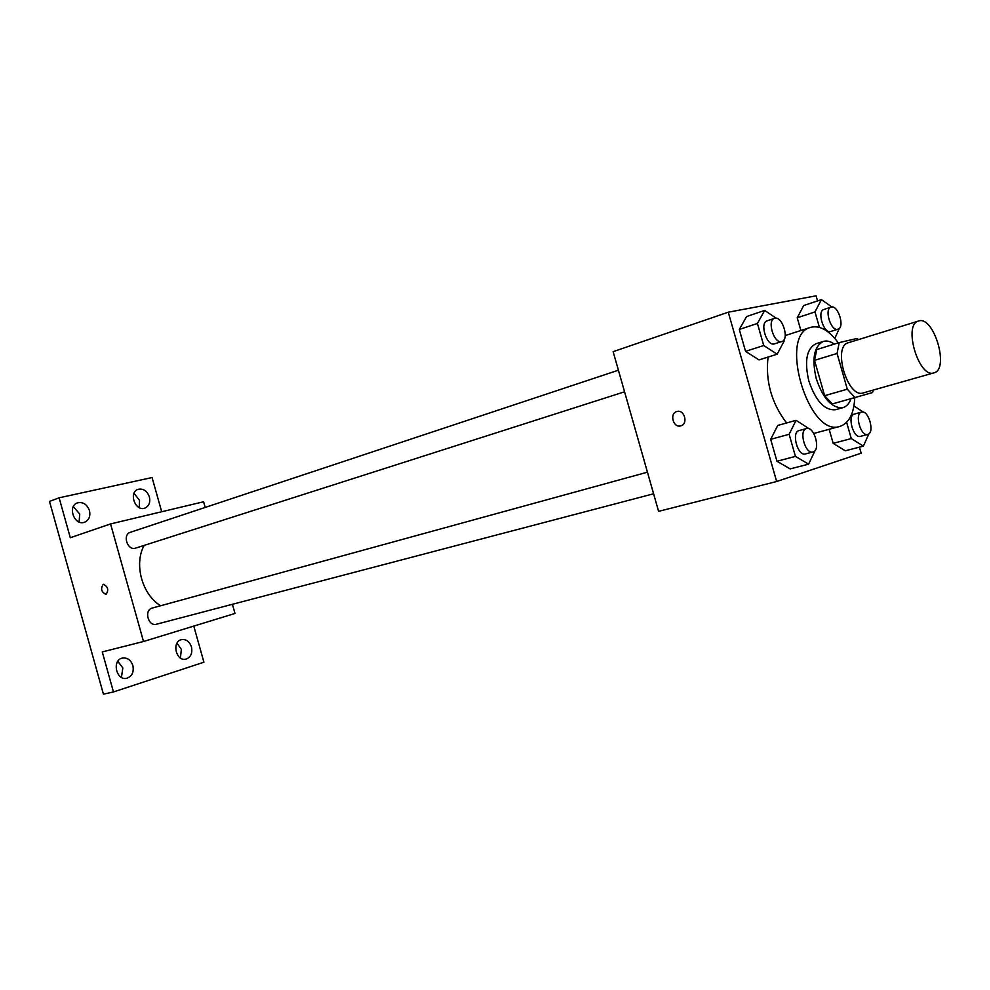 <?xml version="1.0" encoding="UTF-8"?>
<svg xmlns="http://www.w3.org/2000/svg" width="990" height="990" viewBox="0 0 990 990"><rect width="100%" height="100%" fill="white"/><g stroke="black" fill="none" stroke-linecap="round" stroke-linejoin="round"><path stroke-width="1.49" d="M933.879 372.871C918.831 378.625 902.756 324.386 918.522 321.032C933.743 315.117 949.88 369.53 933.892 372.871L863.243 392.919C847.65 398.772 832.107 346.277 848.368 342.726L918.522 321.032M837.07 353.455L847.304 389.181L854.976 397.535L832.318 403.932L824.645 395.703L814.51 360.348L837.07 353.455L839.223 342.589L857.043 338.469L858.417 339.62M854.976 397.535L872.549 392.547L873.366 390.048M824.645 395.703L847.304 389.181M814.51 360.348L816.75 349.569L839.223 342.589M834.335 344.112C830.424 341.315 826.749 340.424 823.334 341.426C813.99 346.314 811.652 358.801 816.304 378.873C823.235 398.958 832.132 408.548 842.973 407.645C846.574 406.556 849.259 403.561 851.004 398.648M835.622 409.699L835.548 409.724C824.67 410.64 815.785 401.086 808.867 381.076C804.226 361.078 806.602 348.629 815.983 343.728L823.334 341.426M854.778 397.584C853.974 413.362 849.16 422.916 840.362 426.245L839.953 426.368C808.558 438.025 777.942 334.707 810.612 327.368C819.745 325.079 828.976 330.252 838.332 342.862M786.592 422.978C771.519 403.128 765.344 381.162 768.067 357.056M776.333 318.273L764.639 310.439L746.596 316.54L739.295 329.472L745.544 351.351L758.996 359.914L777.15 354.21L784.142 341.043L783.832 339.991M831.897 306.987L821.403 299.624L803.719 305.526L797.222 317.778L800.873 330.512L797.222 317.778L814.993 311.924L819.423 327.381M817.542 300.911L816.082 295.824L728.269 312.197L776.643 481.511L861.176 453.197L859.444 447.146M809.263 428.843L796.071 420.317L777.732 425.453L770.69 439.337L776.952 461.253L790.156 468.901L808.607 464.161L815.253 450.203M846.623 422.334L851.276 438.582L833.172 443.359L829.15 429.289L833.172 443.359L845.312 450.796L863.379 446.119L868.874 433.843M728.269 312.197L613.132 351.66L658.598 511.347L776.643 481.511M680.848 425.824L680.774 425.849C673.212 428.299 669.166 413.251 676.913 411.506C684.399 409.08 688.495 423.968 680.848 425.824C688.495 423.968 684.399 409.08 676.913 411.506L676.913 411.506C669.166 413.251 673.225 428.299 680.786 425.849M160.665 605.756C142.102 594.619 133.749 564.102 144.132 545.416M624.554 391.805L135.383 548.2C127.252 550.712 122.24 534.526 130.445 532.261L618.404 370.211M156.68 624.17L156.494 624.22C148.166 626.843 143.736 609.964 152.25 608.058L647.448 472.18M205.19 507.437L203.606 501.769L110.558 523.933L143.513 641.508L234.989 613.454L232.415 604.296M143.513 641.508L102.267 651.927L113.466 691.948L103.43 694.176L49.5 501.423L59.128 497.809L70.302 537.731L110.558 523.933M106.079 594.408L106.054 594.408C101.302 592.094 100.374 588.716 103.282 584.261C108.009 586.563 108.937 589.941 106.079 594.408C101.302 592.094 100.374 588.716 103.282 584.261C108.009 586.563 108.95 589.941 106.079 594.408M113.466 691.948L203.915 662.211L193.78 626.088M161.692 511.756L152.076 477.539L59.128 497.809M89.471 510.593C90.635 516.26 89.013 520.121 84.62 522.2C74.485 526.309 66.974 506.15 77.443 502.871C82.999 501.683 87.009 504.257 89.471 510.593M149.379 496.906C150.517 502.413 149.02 506.15 144.874 508.105C135.358 511.929 128.23 492.352 138.068 489.345C143.265 488.28 147.04 490.805 149.379 496.906M132.87 665.54C134.071 672.049 132.066 676.281 126.881 678.237C116.3 681.194 111.585 660.182 122.352 658.09C127.326 657.447 130.828 659.922 132.87 665.54M191.466 646.916C192.654 653.19 190.822 657.249 185.984 659.105C176.072 661.939 171.394 641.607 181.492 639.639C186.169 639.033 189.498 641.458 191.466 646.916M139.169 507.573L139.553 500.371L133.996 493.329M180.415 657.991L181.356 649.353L177 643.166M121.424 677.383L122.834 667.928L117.822 661.308M79.064 521.965L79.757 514.07L73.334 506.571M851.276 438.582L863.379 446.119M863.429 412.186L853.937 405.974M860.57 436.33L860.421 436.367C853.38 438.83 846.933 415.528 854.271 414.117L861.548 412.112C868.502 409.637 875.036 432.667 867.859 434.4L867.723 434.437C860.706 436.899 854.234 413.511 861.548 412.112M833.172 443.359L845.312 450.796M821.403 299.624L814.993 311.924M834.818 338.382L839.384 328.296M837.986 329.2L830.548 331.551C823.606 333.692 816.775 311.182 823.853 309.486L831.031 307.135C837.948 304.301 845.25 327.467 837.986 329.2L837.738 329.274C830.808 331.403 823.965 308.818 831.031 307.135M803.719 305.526L797.222 317.778M796.071 420.317L789.129 434.288L795.44 456.39L808.607 464.161M805.662 453.878L805.489 453.927C797.73 456.6 791.022 432.147 799.079 430.576L806.516 428.534C814.176 425.836 821.019 449.992 813.124 451.923L812.963 451.972C805.216 454.633 798.472 430.093 806.516 428.534M777.732 425.453L770.69 439.337L789.129 434.288M770.69 439.337L776.952 461.253L795.44 456.39M776.952 461.253L790.156 468.901M764.639 310.439L757.424 323.445L763.736 345.522L777.15 354.21M781.865 341.513L774.217 343.938C766.582 346.265 759.404 322.715 767.163 320.81L774.489 318.372C782.112 315.265 789.847 339.545 781.865 341.513L781.568 341.6C773.945 343.914 766.743 320.277 774.489 318.372M746.596 316.54L739.295 329.472L757.424 323.445M739.295 329.472L745.544 351.351L763.736 345.522M745.544 351.351L758.996 359.914M835.548 409.724L842.973 407.645M813.78 433.459L839.953 426.368M785.231 335.548L810.612 327.368M156.494 624.22L653.598 493.787M860.421 436.367L867.723 434.437M805.489 453.927L812.963 451.972"/></g></svg>
